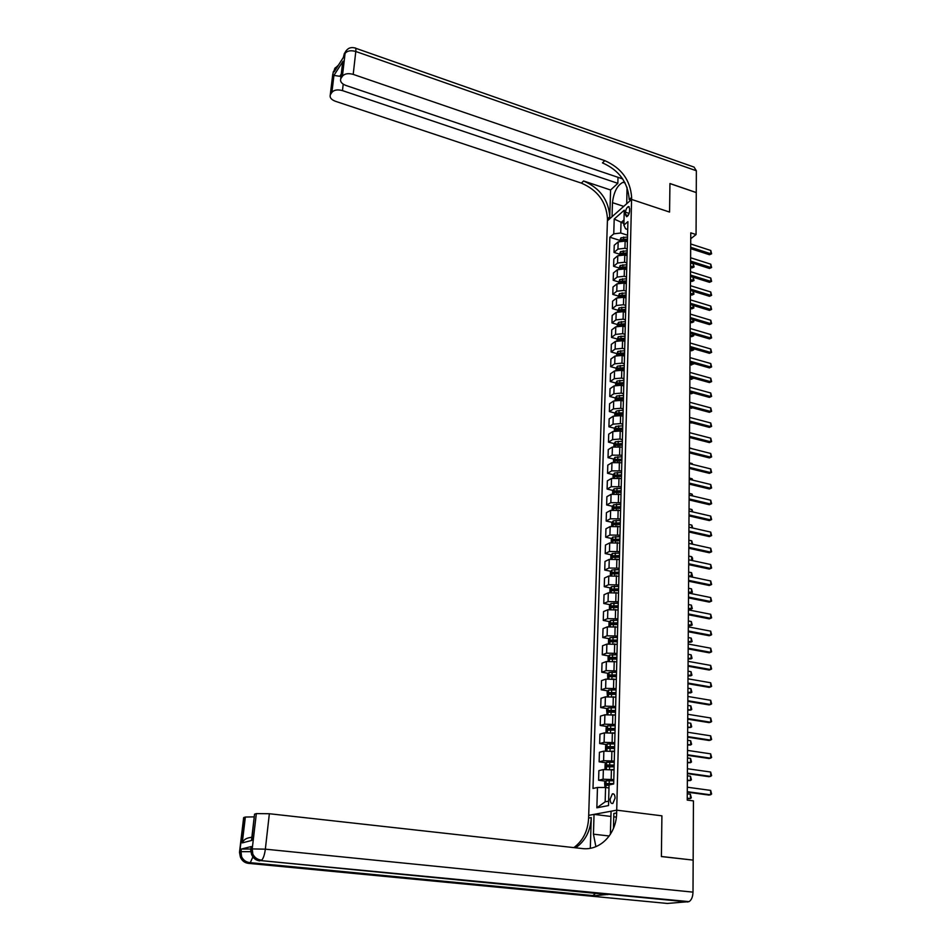 <?xml version="1.0" encoding="UTF-8"?>
<svg xmlns="http://www.w3.org/2000/svg" width="951" height="951" viewBox="0 0 951 951"><rect width="100%" height="100%" fill="white"/><g stroke="black" fill="none" stroke-linecap="round" stroke-linejoin="round"><path stroke-width="1.43" d="M615.071 798.162C614.94 794.858 614.037 793.431 612.337 793.883L610.126 799.149C610.257 802.454 611.16 803.88 612.86 803.44L615.071 798.162M692.815 860.073L661.385 856.482L661.908 815.827L616.723 810.169L631.583 199.425L607.416 220.81L588.61 818.086C587.932 830.912 583.022 840.755 573.869 847.614M690.735 238.76L696.061 234.564L690.771 232.829L687.228 800.076L693.434 800.897L693.16 860.037M625.508 212.228L625.449 214.653L626.65 216.721C628.254 215.889 629.241 213.999 629.586 211.039L629.645 208.602L628.445 206.557C626.84 207.377 625.865 209.268 625.508 212.228L629.134 213.416M250.921 846.984L250.945 849.231L252.217 848.91L256.342 813.592L269.359 813.735L265.341 849.172L693.006 892.133L693.16 860.108L661.385 856.566L661.908 815.827L616.723 810.169L588.693 815.364L594.042 814.377L593.448 834.17L595.885 846.663M624.011 219.966L621.015 222.558L620.73 233.007L613.764 233.851L609.853 237.227L592.996 788.45L597.466 787.476L605.561 787.511L605.169 801.824L608.628 801.146M613.764 233.851L614.203 219.051L624.272 210.195L623.868 225.125L625.603 228.822L627.708 229.5M597.466 787.476L596.859 807.815L608.509 805.568L609.056 784.955L613.692 783.957L627.91 221.642L623.868 225.125M355.615 48.228L694.052 167.091L696.358 170.764L696.263 192.542L669.944 183.519L669.575 212.073L669.944 183.579L696.263 192.589L696.061 234.564M627.042 187.359L626.733 203.716L631.583 199.425L669.575 212.073L631.583 199.425L631.63 197.439C630.418 180.262 621.478 167.994 604.8 160.648L353.201 74.38C348.256 73.025 344.666 73.631 342.419 76.187L345.082 53.339L343.68 56.929L334.193 71.8L334.395 70.124L333.242 71.943L330.544 94.458L331.911 92.342L333.944 75.402L343.002 61.244L342.277 65.476M623.915 223.497L614.203 219.051M627.565 235.194L620.73 233.007M627.398 241.804L625.128 241.09L618.15 241.923L614.227 245.263L614.013 252.419L619.208 254.048M627.22 249.007L624.95 248.282L617.948 249.114L614.013 252.419M627.054 255.676L624.771 254.963L617.758 255.783L613.823 259.064L613.609 266.292L618.828 267.897M626.864 262.94L624.581 262.226L617.556 263.035L613.609 266.292M626.697 269.668L624.403 268.955L617.377 269.751L613.419 272.985L613.205 280.272L618.435 281.865M626.507 276.979L624.213 276.277L617.163 277.062L613.205 280.272M626.34 283.767L624.046 283.065L616.973 283.85L613.003 287.036L612.789 294.382L618.055 295.951M626.15 291.149L623.844 290.447L616.771 291.22L612.789 294.382M625.984 297.984L623.678 297.294L616.581 298.055L612.587 301.194L612.373 308.6L617.663 310.157M625.794 305.426L623.476 304.748L616.367 305.497L612.373 308.6M625.615 312.332L623.297 311.655L616.177 312.392L612.171 315.47L611.957 322.936L617.258 324.469L617.223 326.145M625.425 319.833L623.107 319.156L615.963 319.893L611.957 322.936M625.247 326.799L622.929 326.122L615.773 326.847L611.755 329.866L611.529 337.403L616.878 338.913M625.057 334.372L622.727 333.694L615.559 334.407L611.529 337.403M624.878 341.385L622.548 340.72L615.356 341.421L611.327 344.381L611.101 351.989L616.498 353.487M624.688 349.017L622.346 348.363L615.142 349.053L611.101 351.989M624.51 356.102L622.168 355.436L614.952 356.114L610.899 359.026L610.673 366.694L616.117 368.18M624.32 363.793L621.966 363.151L614.738 363.817L610.673 366.694M624.141 370.938L621.776 370.296L614.536 370.949L610.471 373.802L610.245 381.529L615.725 383.003M623.939 378.712L621.574 378.07L614.31 378.712L610.245 381.529M623.761 385.904L621.383 385.274L614.108 385.904L610.031 388.697L609.805 396.496L615.345 397.958M623.559 393.738L621.181 393.108L613.894 393.738L609.805 396.496M623.38 401.013L620.991 400.383L613.692 400.989L609.591 403.723L609.365 411.581L614.952 413.031M623.178 408.906L620.789 408.288L613.466 408.882L609.365 411.581M622.988 416.241L620.599 415.623L613.264 416.205L609.151 418.88L608.925 426.809L614.56 428.247M622.786 424.205L620.397 423.599L613.038 424.17L608.925 426.809M622.608 431.599L620.207 430.993L612.836 431.564L608.711 434.167L608.474 442.167L614.168 443.582M622.394 439.647L619.993 439.041L612.61 439.6L608.474 442.167M622.216 447.101L612.396 447.053L608.26 449.585L608.022 457.669L613.775 459.06M622.002 455.22L612.171 455.16L608.022 457.669M621.811 462.745L611.957 462.673L607.796 465.146L607.558 473.289L613.371 474.68M621.609 470.923L611.731 470.852L607.558 473.289M621.419 478.519L611.517 478.436L607.344 480.849L607.107 489.064L612.967 490.431M621.205 486.781L611.291 486.686L607.107 489.064M621.015 494.437L611.065 494.342L606.881 496.684L606.643 504.969L612.563 506.312M620.801 502.77L610.839 502.663L606.643 504.969M620.611 510.497L610.625 510.378L606.417 512.66L606.167 521.017L612.159 522.349M620.397 518.901L610.387 518.782L606.167 521.017M620.195 526.699L610.162 526.569L605.942 528.78L605.692 537.22L611.743 538.528M619.981 535.187L609.924 535.044L605.692 537.22M619.79 543.057L609.71 542.914L605.466 545.042L605.216 553.553L611.338 554.849M619.565 551.616L609.472 551.461L605.216 553.553M619.374 559.557L609.246 559.39L604.991 561.459L604.741 570.041L610.922 571.313M619.149 568.199L609.009 568.032L604.741 570.041M618.946 576.199L608.783 576.033L604.503 578.018L604.254 586.684L610.506 587.932M618.732 584.924L608.533 584.746L604.254 586.684M618.519 593.008L608.307 592.818L604.016 594.732L603.766 603.481L610.09 604.705M618.305 601.805L608.058 601.614L603.766 603.481M618.091 609.971L607.832 609.757L603.528 611.588L603.267 620.421L609.662 621.633M617.865 618.851L607.582 618.637L603.267 620.421M617.663 627.089L607.356 626.864L603.029 628.611L602.768 637.527L609.234 638.703M617.437 636.053L607.107 635.815L602.768 637.527M617.104 644.338L606.869 644.124L602.53 645.788L602.268 654.787L608.818 655.94M616.997 653.408L606.619 653.159L602.268 654.787M616.783 661.801L606.381 661.539L602.019 663.132L601.757 672.202L608.39 673.344M616.557 670.93L606.12 670.657L601.757 672.202M616.343 679.394L605.882 679.121L601.507 680.631L601.246 689.796L607.951 690.902M616.105 688.619L605.632 688.334L601.246 689.796M615.891 697.166L605.383 696.869L600.996 698.296L600.723 707.544L607.523 708.626M615.654 706.474L605.133 706.165L600.723 707.544M615.44 715.104L604.884 714.783L600.473 716.115L600.2 725.458L607.095 726.516M615.202 724.496L604.622 724.175L600.2 725.458M614.976 733.209L604.384 732.876L599.95 734.124L599.665 743.551L606.655 744.574M614.738 742.683L604.111 742.351L599.665 743.551M614.512 751.48L603.861 751.135L599.415 752.289L599.142 761.81L606.215 762.809M614.275 761.062L603.6 760.705L599.142 761.81M614.049 769.941L603.35 769.573L598.88 770.631L598.595 780.236L605.775 781.211M613.811 779.606L603.077 779.226L598.595 780.236M608.973 787.963L605.561 787.511M609.853 237.227L619.588 240.318M617.936 589.418L618.614 589.561M617.615 572.692L619.03 572.977M617.365 556.121L619.446 556.561M617.163 539.704L619.85 540.287M617.009 523.43L620.266 524.156M616.902 507.299L620.67 508.167M616.842 491.334L620.92 492.273M616.914 475.524L620.634 476.403M617.08 459.868L620.397 460.676M617.354 444.379L620.195 445.08M617.663 429.032L620.04 429.638M617.995 413.816L619.909 414.315M618.34 398.742L619.814 399.135M618.685 383.8L623.808 384.085M619.042 368.988L619.743 369.178M623.143 410.25L619.053 410.535L618.994 412.853L616.795 413.162L616.64 414.648L623.036 414.327M615.059 730.118L610.601 730.106L610.53 732.603M596.859 807.815L605.169 801.824M690.699 243.967L710.789 250.482L711.61 253.786L709.505 254.737L690.676 248.651M710.789 250.482L710.789 253.762L690.676 247.272M711.61 253.786L709.505 254.737M619.565 241.15L620.932 237.833L627.517 237.001M621.918 240.698L627.434 240.413M627.47 239.093L621.49 239.557L621.253 240.924M621.49 239.557L627.446 239.937M690.557 267.457L692.007 267.92L693.243 266.981L693.267 263.748L690.581 262.904M693.267 263.748L694.075 266.993L692.007 267.92M690.569 266.137L694.075 266.993M690.616 257.757L710.789 264.2L711.61 267.516L709.494 268.467L690.592 262.464M710.789 264.2L710.789 267.516L690.592 261.085M711.61 267.516L709.494 268.467M690.533 271.665L710.777 278.037L711.61 281.365L709.482 282.316L690.497 276.372M710.777 278.037L710.777 281.377L690.509 275.029M711.61 281.365L709.482 282.316M690.438 285.692L710.777 291.993L711.61 295.321L709.482 296.284L690.414 290.412M710.777 291.993L710.777 295.357L690.426 289.08M711.61 295.321L709.482 296.284M619.184 255.023L620.551 251.623L627.173 250.802M621.324 254.595L627.089 254.238M627.125 252.907L621.122 253.358L620.884 254.749M621.122 253.358L627.101 253.751M690.474 280.997L691.936 281.46L693.172 280.533L693.196 277.276L690.497 276.432M693.196 277.276L694.004 280.521L691.936 281.46M690.474 279.701L694.004 280.521M618.792 269.002L620.171 265.519L626.816 264.723M620.753 268.61L626.733 268.194M626.768 266.839L620.741 267.279L620.373 268.646M620.741 267.279L626.745 267.671M693.315 291.303L693.933 294.168L691.852 295.095L693.101 294.192L693.113 291.244M690.39 294.655L691.852 295.095M690.39 293.36L693.933 294.168M618.412 283.113L619.79 279.535L626.471 278.75M626.412 280.89L620.361 281.318L620.147 282.72L626.376 282.245M620.361 281.318L626.388 281.71M693.481 305.521L693.861 307.922L691.769 308.861L693.029 307.969L693.041 305.378M690.295 308.409L691.769 308.861M690.307 307.149L693.861 307.922M690.355 299.838L710.777 306.067L711.61 309.408L709.47 310.371L690.319 304.558M710.777 306.067L710.777 309.455L690.331 303.25M711.61 309.408L709.47 310.371M618.019 297.33L619.41 293.669L626.115 292.908M626.055 295.06L619.981 295.476L619.767 296.89L626.02 296.427M619.981 295.476L626.031 295.868M693.659 319.845L693.79 321.783L691.686 322.722L692.946 321.854L692.958 319.643M690.212 322.282L691.686 322.722M690.224 321.034L693.79 321.783M624.902 182.616L623 182.295C617.282 185.231 613.764 192.019 612.468 202.658L612.04 216.721L607.416 220.81L607.475 218.873C606.405 202.064 597.703 190.152 581.37 183.115L335.418 101.281C331.317 99.7 329.605 97.596 330.259 94.993L332.779 74.035M343.002 61.244L340.696 78.945C340.006 81.643 341.742 83.807 345.879 85.447L622.679 178.907M618.007 177.611L617.841 183.341L342.467 90.607C337.605 89.299 334.086 89.881 331.911 92.342M610.59 189.998L609.769 216.84C608.676 199.995 599.95 188.048 583.593 180.987L610.59 189.998L617.841 183.341M340.993 78.386L342.419 76.187M341.266 74.059L339.828 76.294L341.005 76.353M631.63 197.439L629.217 199.579C628.017 182.437 619.101 170.205 602.458 162.883L604.8 160.648M339.828 76.294L333.944 75.402M251.266 846.556L241.328 849.053L250.695 849.017M610.364 834.348L611.077 811.215L616.723 810.169L616.652 812.962C616.545 833.754 600.331 850.955 582.19 848.542L269.359 813.735M590.309 848.28L591.26 817.598C590.535 830.936 585.329 841.005 575.628 847.805M613.466 828.392L613.835 813.474L616.652 812.962M252.134 837.165L251.753 840.422L242.267 842.907L245.358 817.052L243.92 817.491L239.795 851.953L241.007 851.656L241.328 849.053M245.358 817.052L254.238 816.861M693.006 892.133C692.815 896.888 691.496 900.062 689.047 901.631L667.388 903.45L248.354 863.353L250.279 862.676L252.883 856.91M595.564 893.381L592.532 895.937L607.118 894.499M616.355 817.123L613.752 816.802M610.946 816.457L594.042 814.377M254.499 814.579L251.753 840.422M256.342 813.592L254.844 814.068M242.267 842.907C243.527 839.864 246.214 838.069 250.351 837.522L251.86 837.118M690.26 314.092L710.777 320.249L711.61 323.602L709.458 324.564L690.236 318.823M710.777 320.249L710.777 323.673L690.248 317.539M711.61 323.602L709.458 324.564M690.176 328.475L710.766 334.55L711.61 337.914L709.458 338.877L690.141 333.219M710.766 334.55L710.766 338.009L690.153 331.947M711.61 337.914L709.458 338.877M690.081 342.978L710.766 348.981L711.61 352.357L709.446 353.32L690.057 347.733M710.766 348.981L710.766 352.464L690.057 346.485M711.61 352.357L709.446 353.32M689.986 357.612L710.766 363.532L711.61 366.908L709.434 367.882L689.962 362.367M710.766 363.532L710.766 367.038L689.974 361.142M711.61 366.908L709.434 367.882M689.903 372.364L710.766 378.201L711.61 381.589L709.422 382.564L689.867 377.131M710.766 378.201L710.766 381.743L689.879 375.918M711.61 381.589L709.422 382.564M617.615 311.678L619.018 307.922L625.746 307.173M625.699 309.36L619.6 309.753L619.386 311.167L625.663 310.727M619.6 309.753L625.675 310.145M693.719 334.265L693.719 335.762L691.615 336.702L692.875 335.846L692.887 334.015M690.129 336.274L691.615 336.702M690.129 335.049L693.719 335.762M617.258 324.446L618.625 322.294L625.389 321.569M625.33 323.768L619.208 324.148L619.006 325.575L625.294 325.159M619.208 324.148L625.306 324.541M693.648 348.767L693.648 349.861L691.532 350.8L692.792 349.956L692.803 348.518M690.034 350.372L691.532 350.8M690.046 349.172L693.648 349.861M616.819 340.731L618.233 336.785L625.021 336.083M624.962 338.294L618.816 338.675L618.614 340.113L624.926 339.697M618.816 338.675L624.938 339.067M693.576 363.389L691.448 365.018L692.72 363.151M689.95 364.59L691.448 365.018M689.95 363.413L693.564 364.067M616.403 355.448L617.829 351.406L624.652 350.717M624.593 352.952L618.412 353.308L618.233 354.759L624.557 354.366M618.412 353.308L624.569 353.701M693.493 378.141L691.365 379.354L692.637 377.904M689.855 378.938L691.365 379.354M689.867 377.773L693.493 378.403M615.998 370.296L616.058 368.275L617.437 366.147L624.272 365.481M624.213 367.74L618.019 368.085L617.841 369.547L624.177 369.166M618.019 368.085L624.201 368.477M693.231 392.965L691.282 393.797L692.566 392.775M689.772 393.393L691.282 393.797M689.772 392.252L693.065 392.918M689.808 387.247L710.754 393.001L711.61 396.401L709.422 397.375L689.772 392.014M710.754 393.001L710.754 396.567L689.784 390.837M711.61 396.401L709.422 397.375M615.582 385.262L615.642 383.146L617.033 381.018L623.904 380.376M623.844 382.647L617.615 382.98L617.437 384.454L619.755 384.085L619.731 384.965M617.615 382.98L623.82 383.372M689.677 407.967L692.269 407.729M692.542 407.801L691.187 408.371M689.713 402.249L710.754 407.92L711.61 411.331L709.41 412.318L689.689 407.028M710.754 407.92L710.754 411.521L689.689 405.875M711.61 411.331L709.41 412.318M615.166 400.359L615.226 398.136L616.617 396.02L623.523 395.402M623.464 397.696L617.211 398.005L617.044 399.491L623.428 399.147M617.211 398.005L623.44 398.398M689.582 422.672L691.686 422.731M691.817 422.767L691.104 423.064M689.618 417.394L710.754 422.981L711.61 426.393L709.398 427.379L689.594 422.185M710.754 422.981L710.754 426.607L689.594 421.043M711.61 426.393L709.398 427.379M614.75 415.599L614.81 413.257L616.2 411.153L619.053 410.535M623.071 412.865L618.994 412.853M616.795 413.162L623.06 413.554M689.487 437.496L691.02 437.888M689.523 432.669L710.754 438.161L711.61 441.597L709.387 442.584L689.499 437.46M710.754 438.161L710.742 441.823L689.499 436.343M711.61 441.597L709.387 442.584M614.322 430.969L614.394 428.509L615.784 426.405L622.75 425.834M622.691 428.164L616.379 428.449L616.236 429.947L622.655 429.65M616.379 428.449L622.667 428.853M692.257 448.789L689.427 447.79M689.427 448.064L710.742 453.472L711.61 456.92L709.387 457.906L689.392 452.866M710.742 453.472L710.742 457.169L689.404 451.784M711.61 456.92L709.387 457.906M613.894 446.471L613.966 443.891L615.368 441.811L622.358 441.252M622.299 443.606L615.963 443.879L615.82 445.389L622.263 445.092M615.963 443.879L622.287 444.272M692.173 464.314L692.173 463.565L689.332 462.864M692.173 463.565L692.661 464.433M689.332 463.613L710.742 468.926L711.61 472.374L709.375 473.372L689.297 468.415M710.742 468.926L710.742 472.647L689.309 467.357M711.61 472.374L709.375 473.372M613.454 462.103L613.538 459.416L614.952 457.336L621.966 456.813M621.906 459.178L615.547 459.44L615.404 460.962L621.871 460.688M615.547 459.44L621.895 459.832M692.09 479.982L692.09 478.757L689.237 478.056M692.09 478.757L692.887 480.172M689.237 479.292L710.742 484.511L711.61 487.97L709.363 488.969L689.202 484.107M710.742 484.511L710.742 488.267L689.213 483.072M711.61 487.97L709.363 488.969M689.13 495.102L710.73 500.226L711.61 503.697L709.351 504.708L689.106 499.929M710.73 500.226L710.73 504.03L689.106 498.918M711.61 503.697L709.351 504.708M689.035 511.056L710.73 516.096L711.621 519.579L709.339 520.577L689 515.894M710.73 516.096L710.73 519.924L689.011 514.907M711.621 519.579L709.339 520.577M688.928 527.163L710.73 532.096L711.621 535.591L709.339 536.59L688.904 532.001M710.73 532.096L710.73 535.96L688.904 531.05M711.621 535.591L709.339 536.59M688.833 543.401L710.73 548.24L711.621 551.746L709.327 552.745L688.797 548.251M710.73 548.24L710.718 552.139L688.809 547.324M688.726 559.794L710.718 564.525L711.621 568.044L709.315 569.055L688.702 564.656M710.718 564.525L710.718 568.46L688.702 563.753M688.619 576.342L710.718 580.966L711.621 584.485L709.303 585.507L688.595 581.204M710.718 580.966L710.718 584.936L688.595 580.336M688.524 593.032L710.718 597.549L711.621 601.08L709.291 602.102L688.488 597.906M710.718 597.549L710.718 601.555L688.5 597.062M688.417 609.876L710.706 614.287L711.621 617.829L709.28 618.851L688.381 614.75M710.706 614.287L710.706 618.328L688.393 613.942M688.31 626.875L710.706 631.167L711.621 634.733L709.28 635.755L688.274 631.761M710.706 631.167L710.706 635.244L688.286 630.977M688.203 644.029L710.706 648.213L711.621 651.78L709.268 652.814L688.167 648.927M710.706 648.213L710.706 652.327L688.179 648.178M688.096 661.349L710.694 665.415L711.621 668.993L709.256 670.027L688.06 666.247M710.694 665.415L710.694 669.563L688.072 665.534M687.989 678.824L710.694 682.77L711.621 686.36L709.244 687.395L687.953 683.733M710.694 682.77L710.694 686.967L687.953 683.044M687.87 696.465L710.694 700.293L711.621 703.895L709.232 704.929L687.846 701.374M710.694 700.293L710.694 704.525L687.846 700.721M687.763 714.272L710.682 717.981L711.621 721.583L709.22 722.629L687.728 719.194M710.682 717.981L710.682 722.249L687.739 718.576M687.656 732.246L710.682 735.836L711.621 739.45L709.208 740.496L687.621 737.18M710.682 735.836L710.682 740.14L687.621 736.585M687.537 750.398L710.682 753.846L711.621 757.483L709.196 758.529L687.502 755.332M710.682 753.846L710.682 758.197L687.514 754.773M687.418 768.717L710.67 772.034L711.621 775.683L709.184 776.729L687.395 773.65M710.67 772.034L710.67 776.432L687.395 773.139M613.026 477.889L613.098 475.072L614.524 473.004L621.574 472.504M621.514 474.894L615.119 475.131L614.988 476.665L621.467 476.415M615.119 475.131L621.49 475.536M691.995 495.78L692.007 494.068L689.142 493.391M692.007 494.068L692.887 495.994M612.587 493.807L612.67 490.871L614.084 488.814L621.169 488.327M621.11 490.752L614.691 490.966L614.572 492.511L621.074 492.285M614.691 490.966L621.098 491.37M691.912 511.733L691.924 509.522L689.047 508.856M691.924 509.522L692.803 511.935M612.135 509.867L612.23 506.8L613.657 504.767L620.765 504.303M620.706 506.74L614.251 506.954L614.144 508.5L620.67 508.286M614.251 506.954L620.694 507.347M691.829 527.817L691.841 525.107L688.952 524.453M691.841 525.107L692.72 528.019M611.695 526.069L611.778 522.884L613.217 520.851L620.361 520.423M620.29 522.884L613.823 523.074L613.716 524.643L620.254 524.441M613.823 523.074L620.278 523.466M691.734 544.043L691.757 540.834L688.857 540.192M691.757 540.834L692.637 544.245M611.243 542.427L611.327 539.11L612.777 537.089L619.945 536.685M619.886 539.169L613.383 539.336L613.288 540.917L619.85 540.739M613.383 539.336L619.874 539.74M691.65 560.424L691.674 556.692L688.75 556.062M691.674 556.692L692.554 558.213L692.554 560.115L691.781 560.46M610.78 558.926L610.875 555.479L612.325 553.47L619.529 553.09M619.47 555.598L612.931 555.753L612.848 557.345L619.434 557.191M613.906 557.167L614.655 556.109L619.458 556.157M690.913 576.817L691.579 572.692L688.655 572.074M691.579 572.692L692.471 576.128L688.631 575.937M610.328 575.581L610.423 572.003L611.873 570.006L619.113 569.649M619.053 572.181L612.492 572.312L612.42 573.917L619.006 573.786M613.466 573.75L614.215 572.668L619.042 572.716M688.524 592.948L691.472 592.723L691.496 588.824L688.548 588.217M691.496 588.824L692.387 592.271L688.524 592.116M609.864 592.39L609.96 588.669L611.422 586.696L618.697 586.363M618.625 588.919L612.04 589.038L611.968 590.654L618.59 590.535M613.026 590.488L613.764 589.382L618.614 589.43M688.417 609.246L691.389 609.032L691.401 605.109L688.453 604.515M691.401 605.109L692.292 608.569L688.429 608.45M609.389 609.353L609.496 605.49L610.958 603.528L618.269 603.231M618.198 605.799L611.576 605.906L611.529 607.534L618.162 607.439M612.575 607.38L613.312 606.239L618.186 606.298M688.322 625.699L691.294 625.496L691.318 621.538L688.346 620.955M691.318 621.538L692.209 625.009L688.322 624.926M608.913 626.471L609.032 622.477L610.494 620.516L617.829 620.242M617.77 622.846L611.113 622.929L611.077 624.569L617.722 624.498M612.123 624.427L612.86 623.25L617.758 623.333M688.215 642.294L691.199 642.103L691.222 638.109L688.239 637.55M691.222 638.109L692.126 641.592L688.215 641.556M608.438 643.744L608.557 639.607L610.031 637.669L617.401 637.42M617.33 640.047L610.637 640.106L610.601 641.77L617.294 641.711M611.671 641.64L612.396 640.427L617.318 640.51M612.396 640.427L610.649 640.106L612.396 640.427M688.108 659.031L691.115 658.865L691.139 654.835L688.144 654.288M691.139 654.835L692.043 658.318L688.108 658.33M608.105 661.171L608.081 656.903L609.52 655.025L616.961 654.763M616.89 657.414L610.162 657.45L610.138 659.126L616.854 659.091M611.22 658.995L611.921 657.759L616.89 657.854M688.001 675.935L691.02 675.781L691.044 671.703L688.037 671.168M691.044 671.703L691.948 675.21L688.001 675.246M615.713 679.287L616.343 679.311M607.772 678.752L607.594 674.354L609.044 672.5L616.521 672.262M616.45 674.937L609.674 674.96L609.662 676.637L616.414 676.625M610.756 676.53L611.434 675.258L616.438 675.353M687.894 692.982L690.925 692.839L690.949 688.726L687.93 688.215M690.949 688.726L691.864 692.245L687.906 692.328M614.952 697.012L615.891 697.035M607.416 696.512L607.107 691.971L608.604 690.081L616.07 689.927M616.01 692.625L609.187 692.625L609.187 694.325L615.963 694.337M610.292 694.218L611.006 692.91L615.998 693.029M687.787 710.183L690.83 710.064L690.854 705.915L687.823 705.416M690.854 705.915L691.769 709.434L690.83 710.064L687.787 709.565M614.156 714.902L615.44 714.938M607.059 714.451L606.619 709.767L608.081 707.924L615.618 707.758M615.559 710.48L608.699 710.468L608.699 712.18L615.511 712.204M609.829 712.085L610.459 710.754L615.547 710.861M687.68 727.539L690.735 727.432L690.759 723.247L687.716 722.772M690.759 723.247L691.686 726.778L690.735 727.432L687.68 726.956M613.3 732.948L614.988 733.007M606.702 732.555L606.001 732.044L606.12 727.717L607.63 725.851L615.166 725.756M615.095 728.502L608.2 728.478L608.212 730.202L610.601 730.106M609.353 730.106L609.971 728.739L615.095 728.87M687.573 745.061L690.64 744.978L690.664 740.746L687.597 740.282M690.664 740.746L691.591 744.288L690.64 744.978L687.573 744.514M612.385 751.171L614.524 751.242M606.322 750.838L605.502 750.208L605.621 745.834L607.13 743.991L614.703 743.932M614.643 746.701L607.701 746.654L607.725 748.389L614.596 748.461M608.878 748.318L609.472 746.915L614.631 747.046M687.454 762.75L690.545 762.666L690.569 758.411L687.49 757.959M690.569 758.411L691.496 761.965L690.545 762.666L687.466 762.226M611.374 769.573L614.061 769.656M605.942 769.3L604.991 768.551L605.109 764.14L606.631 762.298L614.239 762.274M614.18 765.08L607.19 765.008L607.225 766.756L614.132 766.851M608.402 766.684L608.973 765.258L614.168 765.4M687.347 780.593L690.45 780.533L690.474 776.23L687.383 775.802M690.474 776.23L691.413 779.796L690.45 780.533L687.347 780.105M687.311 787.214L710.67 790.4L711.621 794.049L709.173 795.107L687.276 792.159M710.67 790.4L710.67 794.834L687.276 791.684M605.026 787.511L604.598 782.602L606.132 780.795L613.775 780.795M613.704 783.624L606.679 783.529L606.726 785.3L609.044 785.253M607.927 785.241L608.462 783.779L613.692 783.921M687.24 798.602L690.355 798.567L690.378 794.216L687.264 793.8M690.378 794.216L691.318 797.794L690.355 798.567L687.24 798.151M624.95 248.282L625.128 241.09M624.581 262.226L624.771 254.963M624.213 276.277L624.403 268.955M623.844 290.447L624.046 283.065M623.476 304.748L623.678 297.294M623.107 319.156L623.297 311.655M622.727 333.694L622.929 326.122M622.346 348.363L622.548 340.72M621.966 363.151L622.168 355.436M621.574 378.07L621.776 370.296M621.181 393.108L621.383 385.274M620.789 408.288L620.991 400.383M620.397 423.599L620.599 415.623M619.993 439.041L620.207 430.993M619.588 454.626L619.802 446.506M619.184 470.341L619.386 462.15M618.768 486.199L618.982 477.937M618.352 502.211L618.566 493.866M617.936 518.354L618.15 509.938M617.508 534.64L617.734 526.153M617.08 551.081L617.306 542.522M616.652 567.676L616.878 559.033M616.212 584.413L616.438 575.688M615.784 601.317L616.01 592.509M615.333 618.364L615.57 609.484M614.893 635.577L615.119 626.614M614.441 652.945L614.679 643.898M613.977 670.491L614.215 661.349M613.526 688.179L613.764 678.955M613.062 706.058L613.3 696.738M612.587 724.091L612.836 714.688M612.123 742.303L612.361 732.805M611.636 760.681L611.885 751.1M611.16 779.249L611.41 769.573M617.948 249.114L618.15 241.923M617.556 263.035L617.758 255.783M617.163 277.062L617.377 269.751M616.771 291.22L616.973 283.85M616.367 305.497L616.581 298.055M615.963 319.893L616.177 312.392M615.559 334.407L615.773 326.847M615.142 349.053L615.356 341.421M614.738 363.817L614.952 356.114M614.31 378.712L614.536 370.949M613.894 393.738L614.108 385.904M613.466 408.882L613.692 400.989M613.038 424.17L613.264 416.205M612.61 439.6L612.836 431.564M612.171 455.16L612.396 447.053M611.731 470.852L611.957 462.673M611.291 486.686L611.517 478.436M610.839 502.663L611.065 494.342M610.387 518.782L610.625 510.378M609.924 535.044L610.162 526.569M609.472 551.461L609.71 542.914M609.009 568.032L609.246 559.39M608.533 584.746L608.783 576.033M608.058 601.614L608.307 592.818M607.582 618.637L607.832 609.757M607.107 635.815L607.356 626.864M606.619 653.159L606.869 644.124M606.12 670.657L606.381 661.539M605.632 688.334L605.882 679.121M605.133 706.165L605.383 696.869M604.622 724.175L604.884 714.783M604.111 742.351L604.384 732.876M603.6 760.705L603.861 751.135M603.077 779.226L603.35 769.573M628.1 215.52L625.449 214.653M620.896 237.893L620.813 240.829M623.642 237.049L623.583 239.141M620.516 251.67L620.432 254.702M623.274 250.85L623.214 252.954M620.135 265.579L620.052 268.693M622.905 264.758L622.846 266.886M619.755 279.594L619.672 282.804M622.536 278.786L622.477 280.925M619.374 293.716L619.279 297.033M622.168 292.932L622.109 295.095M609.769 216.84L607.475 218.873M583.593 180.987L581.37 183.115M696.358 170.764L355.793 51.485L353.201 74.38M343.216 84.163L342.467 90.607M343.382 57.393L344.321 53.636L343.406 57.369M345.047 52.495L344.321 53.636L345.522 51.734L345.082 53.339C347.329 50.736 350.895 50.118 355.793 51.485C356.054 48.786 355.733 47.609 354.83 47.942C350.741 46.92 347.65 48.192 345.522 51.734L346.057 50.831M338.508 65.048L334.835 68.543L334.395 70.124L336.297 68.508M334.395 69.233L335.37 67.652M623.725 206.367L612.468 202.658M591.26 817.598L588.61 818.086M687.894 901.964L260.99 860.607L607.951 894.582M592.532 895.937L249.59 863.08C245.774 862.557 243.111 860.441 241.59 856.72L241.007 851.656L250.731 851.656M247.819 863.282L248.354 863.353C244.55 862.83 241.887 860.714 240.377 857.006L239.497 852.358M265.341 849.172L252.217 848.91L252.823 854.093C254.678 857.754 257.65 859.775 261.739 860.168C263.427 858.254 264.628 854.592 265.341 849.172M250.636 849.659L251.551 854.39L252.823 854.093C254.381 857.897 257.103 860.073 260.99 860.607L689.047 901.631M259.124 860.81L259.706 860.893C255.819 860.358 253.109 858.182 251.551 854.39L250.969 846.663M609.234 836L593.448 834.17M618.982 307.969L618.887 311.381M621.788 307.197L621.728 309.372M618.59 322.341L618.495 325.86M621.312 325.171L621.288 325.813M621.407 321.581L621.348 323.78M618.198 336.844L618.102 340.458M620.92 339.709L620.908 340.41M621.027 336.095L620.967 338.306M617.793 351.454L617.698 355.175M620.539 354.378L620.516 355.139M620.634 350.729L620.575 352.964M617.401 366.206L617.294 370.022M620.147 369.166L620.123 369.987M620.242 365.493L620.183 367.74M616.997 381.078L616.89 385M619.85 380.376L619.79 382.647M616.581 396.068L616.474 400.109M619.351 399.135L619.327 400.086M619.458 395.39L619.398 397.684M616.165 411.201L616.058 415.349M618.958 414.315L618.923 415.325M615.749 426.464L615.642 430.72M618.542 429.626L618.519 430.708M618.649 425.822L618.59 428.152M615.333 441.858L615.214 446.233M618.138 445.068L618.114 446.221M618.245 441.228L618.174 443.582M614.917 457.395L614.786 461.877M617.722 460.653L617.698 461.877M617.829 456.777L617.77 459.155M614.489 473.063L614.358 477.664M617.306 476.38L617.282 477.664M617.413 472.469L617.354 474.858M614.049 488.862L613.918 493.593M616.89 492.238L616.854 493.593M616.997 488.291L616.937 490.704M613.621 504.815L613.49 509.665M616.474 508.238L616.426 509.665M616.569 504.256L616.51 506.693M613.181 520.91L613.038 525.879M616.046 524.393L615.998 525.891M616.153 520.375L616.082 522.836M612.741 537.149L612.599 542.236M615.606 540.679L615.57 542.26M615.713 536.626L615.654 539.11M612.289 553.53L612.147 558.748M615.178 557.12L615.131 558.772M615.285 553.03L615.214 555.539M614.655 556.109L612.931 555.753M611.838 570.053L611.695 575.414M614.738 573.715L614.691 575.438M614.845 569.578L614.774 572.11M614.215 572.668L612.492 572.312M611.386 586.743L611.231 592.235M614.298 590.452L614.251 592.259M614.405 586.28L614.334 588.835M613.764 589.382L612.04 589.038M610.922 603.576L610.768 609.199M613.847 607.344L613.799 609.234M613.954 603.148L613.894 605.716M613.312 606.239L611.576 605.906M610.459 620.563L610.304 626.329M613.395 624.403L613.347 626.376M613.514 620.159L613.443 622.75M612.86 623.25L611.113 622.929M609.995 637.717L609.829 643.613M612.943 641.604L612.884 643.661M613.05 637.325L612.991 639.952M609.52 655.025L609.353 661.064M612.48 658.984L612.42 661.123M612.599 654.657L612.527 657.307M609.044 672.5L608.878 678.681M612.016 676.506L611.957 678.741M612.135 672.143L612.064 674.818M611.481 675.258L609.71 674.948M608.569 690.129L608.39 696.453M611.552 694.206L611.493 696.524M611.671 689.808L611.6 692.506M611.006 692.91L609.234 692.625M608.081 707.924L607.903 714.403M611.077 712.073L611.018 714.474M611.196 707.627L611.124 710.349M610.542 710.742L608.747 710.456M607.594 725.898L607.404 732.52M610.72 725.625L610.649 728.371M610.055 728.739L608.26 728.466M607.095 744.039L606.916 750.815M610.126 748.318L610.055 750.91M610.245 743.789L610.162 746.559M609.579 746.904L607.772 746.642M606.595 762.345L606.405 769.288M609.639 766.696L609.567 769.383M609.757 762.12L609.686 764.925M609.092 765.246L607.273 764.984M606.096 780.842L605.906 787.559M609.27 780.64L609.187 783.469M608.592 783.755L606.774 783.517M613.859 794.073L612.337 793.883M629.205 206.807L628.445 206.557M340.696 78.945L342.633 62.397M625.104 183.008L623 182.295M251.575 839.614L254.547 814.187M593.543 895.616L250.279 862.676C246.273 862.295 243.385 860.31 241.59 856.72L240.377 857.006L239.521 852.048L243.646 817.61M611.434 675.258L609.674 674.96M610.958 692.922L609.187 692.625M610.459 710.742L608.699 710.468M609.971 728.739L608.2 728.478M609.472 746.915L607.701 746.654M608.973 765.258L607.19 765.008M608.462 783.767L606.679 783.529"/></g></svg>
